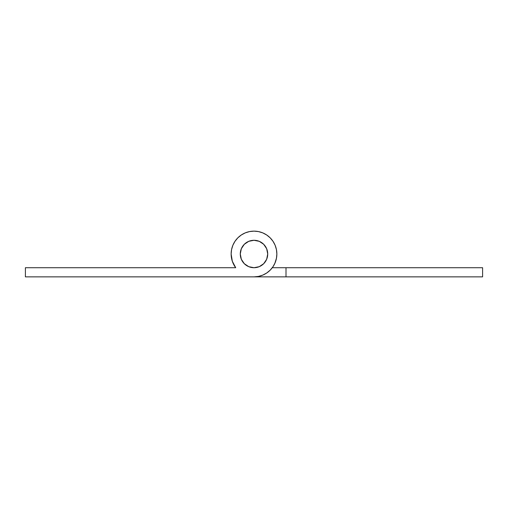 <?xml version="1.0" encoding="UTF-8"?>
<svg xmlns="http://www.w3.org/2000/svg" width="508" height="508" viewBox="0 0 508 508"><rect width="100%" height="100%" fill="white"/><g stroke="black" fill="none" stroke-linecap="round" stroke-linejoin="round"><path stroke-width="0.76" d="M267.716 254A13.716 13.716 0 0 1 254 267.716A13.716 13.716 0 0 1 240.284 254A13.716 13.716 0 0 1 254 240.284A13.716 13.716 0 0 1 267.716 254L266.675 259.251L263.696 263.696L259.251 266.675L254 267.716L248.749 266.675L244.304 263.696L241.325 259.251L240.284 254L241.325 248.749L244.304 244.304L248.749 241.325L254 240.284L259.251 241.325L263.696 244.304L266.675 248.749L267.716 254A13.716 13.716 0 0 1 254 267.716A13.716 13.716 0 0 1 240.284 254A13.716 13.716 0 0 1 254 240.284A13.716 13.716 0 0 1 267.716 254L266.675 248.749L263.696 244.304L259.251 241.325L254 240.284L248.749 241.325L244.304 244.304L241.325 248.749L240.284 254L241.325 259.251L244.304 263.696L248.749 266.675L254 267.716L259.251 266.675L263.696 263.696L266.675 259.251L267.716 254M231.14 254A22.86 22.86 0 0 1 254 231.14A22.86 22.86 0 0 1 276.86 254A22.86 22.86 0 0 1 254 276.86L258.458 276.422L262.75 275.12L266.7 273.006L270.167 270.167L273.006 266.7L275.12 262.75L276.422 258.458L276.86 254L276.422 249.542L275.12 245.25L273.006 241.3L270.167 237.833L266.7 234.994L262.75 232.88L258.458 231.578L254 231.14L249.542 231.578L245.25 232.88L241.3 234.994L237.833 237.833L234.994 241.3L232.88 245.25L231.578 249.542L231.14 254L232.315 261.226L235.712 267.716A22.86 22.86 0 0 1 231.14 254L231.578 258.458M235.712 267.716L25.4 267.716L25.4 276.86L482.6 276.86L482.6 267.716L286.004 267.716L286.004 276.86L482.6 276.86L482.6 267.716L272.288 267.716L286.004 267.716L286.004 276.86L25.4 276.86L25.4 267.716L235.712 267.716L235.293 267.138M274.79 263.5L276.485 258.108M275.12 262.75L276.422 258.458L276.86 254L276.422 258.458L276.86 254L276.422 258.458L276.86 254L276.422 258.458L276.86 254L276.422 258.458L276.86 254L276.422 249.542M234.499 265.925L233.21 263.5L234.499 265.925M232.632 262.115L231.788 259.391L232.632 262.115M273.501 265.925L272.707 267.138"/></g></svg>
